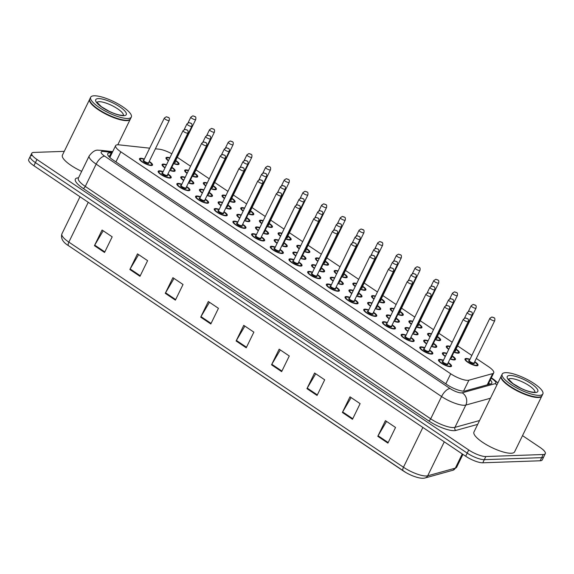 <?xml version="1.0" encoding="UTF-8"?>
<svg xmlns="http://www.w3.org/2000/svg" width="574" height="574" viewBox="0 0 574 574"><rect width="100%" height="100%" fill="white"/><g stroke="black" fill="none" stroke-linecap="round" stroke-linejoin="round"><path stroke-width="0.86" d="M187.024 173.362A7.24 1.973 -154 0 1 184.684 170.356A7.24 1.973 -154 0 1 185.789 169.897A7.24 1.973 -154 0 1 188.494 170.349M194.428 173.075A7.24 1.973 -154 0 1 197.693 176.699A7.24 1.973 -154 0 1 196.581 177.158A7.24 1.973 -154 0 1 192.304 176.168M205.714 185.933A7.24 1.973 -154 0 1 203.368 182.927A7.24 1.973 -154 0 1 204.48 182.467A7.24 1.973 -154 0 1 207.178 182.927M213.112 185.646A7.24 1.973 -154 0 1 216.376 189.277A7.24 1.973 -154 0 1 215.272 189.729A7.24 1.973 -154 0 1 210.995 188.738M224.398 198.504A7.24 1.973 -154 0 1 222.059 195.504A7.24 1.973 -154 0 1 223.164 195.045A7.24 1.973 -154 0 1 225.869 195.497M231.803 198.224A7.24 1.973 -154 0 1 235.067 201.847A7.24 1.973 -154 0 1 233.962 202.306A7.24 1.973 -154 0 1 229.686 201.309M243.089 211.081A7.24 1.973 -154 0 1 240.743 208.075A7.24 1.973 -154 0 1 241.855 207.616A7.24 1.973 -154 0 1 244.553 208.068M250.486 210.794A7.24 1.973 -154 0 1 253.751 214.418A7.24 1.973 -154 0 1 252.646 214.877A7.24 1.973 -154 0 1 248.37 213.887M261.773 223.652A7.24 1.973 -154 0 1 259.434 220.646A7.24 1.973 -154 0 1 260.539 220.186A7.24 1.973 -154 0 1 263.244 220.638M269.177 223.365A7.24 1.973 -154 0 1 272.442 226.988A7.24 1.973 -154 0 1 271.337 227.448A7.24 1.973 -154 0 1 267.061 226.457M280.464 236.223A7.24 1.973 -154 0 1 278.117 233.216A7.24 1.973 -154 0 1 279.229 232.764A7.24 1.973 -154 0 1 281.934 233.216M287.868 235.943A7.24 1.973 -154 0 1 291.133 239.566A7.24 1.973 -154 0 1 290.021 240.025A7.24 1.973 -154 0 1 285.744 239.028M299.147 248.8A7.24 1.973 -154 0 1 296.808 245.794A7.24 1.973 -154 0 1 297.913 245.335A7.24 1.973 -154 0 1 300.618 245.787M306.552 248.513A7.24 1.973 -154 0 1 309.817 252.137A7.24 1.973 -154 0 1 308.712 252.596A7.24 1.973 -154 0 1 304.435 251.606M317.838 261.371A7.24 1.973 -154 0 1 315.492 258.365A7.24 1.973 -154 0 1 316.604 257.905A7.24 1.973 -154 0 1 319.309 258.357M325.243 261.084A7.24 1.973 -154 0 1 328.507 264.707A7.24 1.973 -154 0 1 327.395 265.166A7.24 1.973 -154 0 1 323.119 264.176M336.529 273.942A7.24 1.973 -154 0 1 334.183 270.935A7.24 1.973 -154 0 1 335.288 270.476A7.24 1.973 -154 0 1 337.993 270.935M343.926 273.654A7.24 1.973 -154 0 1 347.191 277.285A7.24 1.973 -154 0 1 346.086 277.744A7.24 1.973 -154 0 1 341.81 276.747M355.213 286.519A7.24 1.973 -154 0 1 352.874 283.513A7.24 1.973 -154 0 1 353.979 283.054A7.24 1.973 -154 0 1 356.684 283.506M362.617 286.232A7.24 1.973 -154 0 1 365.882 289.856A7.24 1.973 -154 0 1 364.77 290.315A7.24 1.973 -154 0 1 360.494 289.325M373.904 299.09A7.24 1.973 -154 0 1 371.557 296.084A7.24 1.973 -154 0 1 372.662 295.624A7.24 1.973 -154 0 1 375.367 296.076M381.301 298.803A7.24 1.973 -154 0 1 384.566 302.426A7.24 1.973 -154 0 1 383.461 302.885A7.24 1.973 -154 0 1 379.184 301.895M392.587 311.66A7.24 1.973 -154 0 1 390.248 308.654A7.24 1.973 -154 0 1 391.353 308.195A7.24 1.973 -154 0 1 394.058 308.654M399.992 311.373A7.24 1.973 -154 0 1 403.257 315.004A7.24 1.973 -154 0 1 402.144 315.456A7.24 1.973 -154 0 1 397.868 314.466M411.278 324.231A7.24 1.973 -154 0 1 408.932 321.232A7.24 1.973 -154 0 1 410.044 320.773A7.24 1.973 -154 0 1 412.742 321.225M418.676 323.951A7.24 1.973 -154 0 1 421.94 327.575A7.24 1.973 -154 0 1 420.835 328.034A7.24 1.973 -154 0 1 416.559 327.037M429.962 336.809A7.24 1.973 -154 0 1 427.623 333.803A7.24 1.973 -154 0 1 428.728 333.343A7.24 1.973 -154 0 1 431.433 333.795M437.366 336.522A7.24 1.973 -154 0 1 440.631 340.145A7.24 1.973 -154 0 1 439.526 340.604A7.24 1.973 -154 0 1 435.25 339.614M448.653 349.379A7.24 1.973 -154 0 1 446.307 346.373A7.24 1.973 -154 0 1 447.419 345.914A7.24 1.973 -154 0 1 450.116 346.366M456.05 349.092A7.24 1.973 -154 0 1 459.315 352.716A7.24 1.973 -154 0 1 458.21 353.175A7.24 1.973 -154 0 1 453.934 352.185M474.741 361.67A7.24 1.973 -154 0 1 478.006 365.294A7.24 1.973 -154 0 1 476.901 365.753A7.24 1.973 -154 0 1 469.137 363.098A7.24 1.973 -154 0 1 464.997 358.944A7.24 1.973 -154 0 1 466.102 358.492A7.24 1.973 -154 0 1 469.862 359.288M168.34 160.792A7.24 1.973 -154 0 1 165.994 157.785A7.24 1.973 -154 0 1 167.106 157.326A7.24 1.973 -154 0 1 169.804 157.778M175.737 160.505A7.24 1.973 -154 0 1 179.002 164.128A7.24 1.973 -154 0 1 177.897 164.587A7.24 1.973 -154 0 1 173.621 163.597M183.58 180.43A7.24 1.973 -154 0 1 180.774 177.108A7.24 1.973 -154 0 1 181.886 176.648A7.24 1.973 -154 0 1 185.122 177.273M190.525 179.827A7.24 1.973 -154 0 1 193.79 183.45A7.24 1.973 -154 0 1 192.677 183.91A7.24 1.973 -154 0 1 188.401 182.919M202.263 193A7.24 1.973 -154 0 1 199.465 189.678A7.24 1.973 -154 0 1 200.57 189.219A7.24 1.973 -154 0 1 203.806 189.843M209.209 192.405A7.24 1.973 -154 0 1 212.473 196.028A7.24 1.973 -154 0 1 211.368 196.487A7.24 1.973 -154 0 1 207.092 195.49M220.954 205.578A7.24 1.973 -154 0 1 218.149 202.256A7.24 1.973 -154 0 1 219.261 201.797A7.24 1.973 -154 0 1 222.497 202.414M227.9 204.975A7.24 1.973 -154 0 1 231.164 208.599A7.24 1.973 -154 0 1 230.052 209.058A7.24 1.973 -154 0 1 225.776 208.068M239.638 218.149A7.24 1.973 -154 0 1 236.84 214.827A7.24 1.973 -154 0 1 237.945 214.367A7.24 1.973 -154 0 1 241.18 214.985M246.583 217.546A7.24 1.973 -154 0 1 249.848 221.169A7.24 1.973 -154 0 1 248.743 221.629A7.24 1.973 -154 0 1 244.467 220.638M258.329 230.719A7.24 1.973 -154 0 1 255.53 227.397A7.24 1.973 -154 0 1 256.635 226.938A7.24 1.973 -154 0 1 259.871 227.562M265.274 230.117A7.24 1.973 -154 0 1 268.539 233.747A7.24 1.973 -154 0 1 267.427 234.206A7.24 1.973 -154 0 1 263.15 233.209M277.012 243.297A7.24 1.973 -154 0 1 274.214 239.975A7.24 1.973 -154 0 1 275.319 239.516A7.24 1.973 -154 0 1 278.555 240.133M283.958 242.694A7.24 1.973 -154 0 1 287.222 246.318A7.24 1.973 -154 0 1 286.117 246.777A7.24 1.973 -154 0 1 281.841 245.787M295.703 255.868A7.24 1.973 -154 0 1 292.905 252.546A7.24 1.973 -154 0 1 294.01 252.086A7.24 1.973 -154 0 1 297.246 252.703M302.649 255.265A7.24 1.973 -154 0 1 305.913 258.888A7.24 1.973 -154 0 1 304.801 259.348A7.24 1.973 -154 0 1 300.525 258.357M314.387 268.438A7.24 1.973 -154 0 1 311.589 265.116A7.24 1.973 -154 0 1 312.701 264.657A7.24 1.973 -154 0 1 315.93 265.281M321.332 267.836A7.24 1.973 -154 0 1 324.597 271.466A7.24 1.973 -154 0 1 323.492 271.918A7.24 1.973 -154 0 1 319.216 270.928M333.078 281.016A7.24 1.973 -154 0 1 330.28 277.694A7.24 1.973 -154 0 1 331.385 277.235A7.24 1.973 -154 0 1 334.62 277.852M340.023 280.413A7.24 1.973 -154 0 1 343.288 284.037A7.24 1.973 -154 0 1 342.176 284.496A7.24 1.973 -154 0 1 337.899 283.499M351.762 293.587A7.24 1.973 -154 0 1 348.963 290.265A7.24 1.973 -154 0 1 350.075 289.805A7.24 1.973 -154 0 1 353.304 290.422M358.707 292.984A7.24 1.973 -154 0 1 361.972 296.607A7.24 1.973 -154 0 1 360.867 297.067A7.24 1.973 -154 0 1 356.59 296.076M370.452 306.157A7.24 1.973 -154 0 1 367.654 302.835A7.24 1.973 -154 0 1 368.759 302.376A7.24 1.973 -154 0 1 371.995 303M377.398 305.555A7.24 1.973 -154 0 1 380.662 309.178A7.24 1.973 -154 0 1 379.558 309.637A7.24 1.973 -154 0 1 375.281 308.647M389.143 318.728A7.24 1.973 -154 0 1 386.338 315.406A7.24 1.973 -154 0 1 387.45 314.947A7.24 1.973 -154 0 1 390.679 315.571M396.082 318.132A7.24 1.973 -154 0 1 399.353 321.756A7.24 1.973 -154 0 1 398.241 322.215A7.24 1.973 -154 0 1 393.965 321.218M407.827 331.306A7.24 1.973 -154 0 1 405.029 327.984A7.24 1.973 -154 0 1 406.134 327.524A7.24 1.973 -154 0 1 409.37 328.141M414.772 330.703A7.24 1.973 -154 0 1 418.037 334.326A7.24 1.973 -154 0 1 416.932 334.786A7.24 1.973 -154 0 1 412.656 333.795M426.518 343.876A7.24 1.973 -154 0 1 423.712 340.554A7.24 1.973 -154 0 1 424.825 340.095A7.24 1.973 -154 0 1 428.061 340.712M433.463 343.274A7.24 1.973 -154 0 1 436.728 346.897A7.24 1.973 -154 0 1 435.616 347.356A7.24 1.973 -154 0 1 431.339 346.366M445.202 356.447A7.24 1.973 -154 0 1 442.403 353.125A7.24 1.973 -154 0 1 443.508 352.666A7.24 1.973 -154 0 1 446.744 353.29M452.147 355.844A7.24 1.973 -154 0 1 455.412 359.475A7.24 1.973 -154 0 1 454.307 359.934A7.24 1.973 -154 0 1 450.03 358.937M164.889 167.859A7.24 1.973 -154 0 1 162.09 164.537A7.24 1.973 -154 0 1 163.195 164.078A7.24 1.973 -154 0 1 166.431 164.695M171.834 167.256A7.24 1.973 -154 0 1 175.099 170.88A7.24 1.973 -154 0 1 173.994 171.339A7.24 1.973 -154 0 1 169.717 170.349M167.931 174.008A7.24 1.973 -154 0 1 171.196 177.631A7.24 1.973 -154 0 1 170.083 178.091A7.24 1.973 -154 0 1 162.327 175.443A7.24 1.973 -154 0 1 158.18 171.289A7.24 1.973 -154 0 1 159.292 170.83A7.24 1.973 -154 0 1 163.052 171.626M186.615 186.579A7.24 1.973 -154 0 1 189.879 190.209A7.24 1.973 -154 0 1 188.774 190.668A7.24 1.973 -154 0 1 181.011 188.014A7.24 1.973 -154 0 1 176.871 183.859A7.24 1.973 -154 0 1 177.976 183.4A7.24 1.973 -154 0 1 181.736 184.204M205.305 199.156A7.24 1.973 -154 0 1 208.57 202.78A7.24 1.973 -154 0 1 207.458 203.239A7.24 1.973 -154 0 1 199.702 200.584A7.24 1.973 -154 0 1 195.562 196.437A7.24 1.973 -154 0 1 196.667 195.978A7.24 1.973 -154 0 1 200.426 196.774M223.989 211.727A7.24 1.973 -154 0 1 227.254 215.35A7.24 1.973 -154 0 1 226.149 215.81A7.24 1.973 -154 0 1 218.385 213.155A7.24 1.973 -154 0 1 214.246 209.008A7.24 1.973 -154 0 1 215.35 208.549A7.24 1.973 -154 0 1 219.11 209.345M242.68 224.298A7.24 1.973 -154 0 1 245.945 227.928A7.24 1.973 -154 0 1 244.833 228.38A7.24 1.973 -154 0 1 237.076 225.733A7.24 1.973 -154 0 1 232.936 221.578A7.24 1.973 -154 0 1 234.041 221.119A7.24 1.973 -154 0 1 237.801 221.923M261.364 236.875A7.24 1.973 -154 0 1 264.628 240.499A7.24 1.973 -154 0 1 263.523 240.958A7.24 1.973 -154 0 1 255.76 238.303A7.24 1.973 -154 0 1 251.62 234.149A7.24 1.973 -154 0 1 252.732 233.697A7.24 1.973 -154 0 1 256.485 234.493M280.055 249.446A7.24 1.973 -154 0 1 283.319 253.069A7.24 1.973 -154 0 1 282.214 253.529A7.24 1.973 -154 0 1 274.451 250.874A7.24 1.973 -154 0 1 270.311 246.727A7.24 1.973 -154 0 1 271.416 246.268A7.24 1.973 -154 0 1 275.176 247.064M298.738 262.017A7.24 1.973 -154 0 1 302.003 265.64A7.24 1.973 -154 0 1 300.898 266.099A7.24 1.973 -154 0 1 293.135 263.452A7.24 1.973 -154 0 1 288.995 259.297A7.24 1.973 -154 0 1 290.107 258.838A7.24 1.973 -154 0 1 293.859 259.642M317.429 274.594A7.24 1.973 -154 0 1 320.694 278.218A7.24 1.973 -154 0 1 319.589 278.677A7.24 1.973 -154 0 1 311.826 276.022A7.24 1.973 -154 0 1 307.686 271.868A7.24 1.973 -154 0 1 308.79 271.409A7.24 1.973 -154 0 1 312.55 272.212M336.12 287.165A7.24 1.973 -154 0 1 339.385 290.788A7.24 1.973 -154 0 1 338.273 291.248A7.24 1.973 -154 0 1 330.509 288.593A7.24 1.973 -154 0 1 326.369 284.446A7.24 1.973 -154 0 1 327.481 283.987A7.24 1.973 -154 0 1 331.241 284.783M354.804 299.736A7.24 1.973 -154 0 1 358.068 303.359A7.24 1.973 -154 0 1 356.963 303.818A7.24 1.973 -154 0 1 349.2 301.171A7.24 1.973 -154 0 1 345.06 297.016A7.24 1.973 -154 0 1 346.165 296.557A7.24 1.973 -154 0 1 349.925 297.361M373.495 312.306A7.24 1.973 -154 0 1 376.759 315.937A7.24 1.973 -154 0 1 375.647 316.396A7.24 1.973 -154 0 1 367.891 313.741A7.24 1.973 -154 0 1 363.744 309.587A7.24 1.973 -154 0 1 364.856 309.128A7.24 1.973 -154 0 1 368.616 309.931M392.178 324.884A7.24 1.973 -154 0 1 395.443 328.507A7.24 1.973 -154 0 1 394.338 328.967A7.24 1.973 -154 0 1 386.575 326.312A7.24 1.973 -154 0 1 382.435 322.165A7.24 1.973 -154 0 1 383.54 321.705A7.24 1.973 -154 0 1 387.299 322.502M410.869 337.455A7.24 1.973 -154 0 1 414.134 341.078A7.24 1.973 -154 0 1 413.022 341.537A7.24 1.973 -154 0 1 405.266 338.882A7.24 1.973 -154 0 1 401.126 334.735A7.24 1.973 -154 0 1 402.231 334.276A7.24 1.973 -154 0 1 405.99 335.072M429.553 350.025A7.24 1.973 -154 0 1 432.818 353.656A7.24 1.973 -154 0 1 431.713 354.108A7.24 1.973 -154 0 1 423.949 351.46A7.24 1.973 -154 0 1 419.809 347.306A7.24 1.973 -154 0 1 420.914 346.847A7.24 1.973 -154 0 1 424.674 347.65M448.244 362.603A7.24 1.973 -154 0 1 451.508 366.226A7.24 1.973 -154 0 1 450.396 366.686A7.24 1.973 -154 0 1 442.64 364.031A7.24 1.973 -154 0 1 438.5 359.876A7.24 1.973 -154 0 1 439.605 359.424A7.24 1.973 -154 0 1 443.365 360.221M149.24 161.438A7.24 1.973 -154 0 1 152.505 165.061A7.24 1.973 -154 0 1 151.4 165.52A7.24 1.973 -154 0 1 143.636 162.865A7.24 1.973 -154 0 1 139.496 158.718A7.24 1.973 -154 0 1 140.601 158.259A7.24 1.973 -154 0 1 144.361 159.055M149.671 148.171L119.076 144.849A13.568 3.695 26 0 0 117.706 144.784A13.568 3.695 26 0 0 115.632 145.645A13.568 3.695 26 0 0 120.827 151.837L450.719 373.789A13.568 3.695 26 0 0 468.901 380.203L492.707 373.595A13.568 3.695 26 0 0 493.719 372.878A13.568 3.695 26 0 0 488.524 366.686L476.305 358.463M171.755 153.775A13.568 3.695 26 0 0 159.185 149.204L155.411 148.795M471.756 355.406L457.614 345.892M452.147 342.212L438.931 333.322M433.456 329.641L420.24 320.744M414.772 317.063L401.556 308.173M396.082 304.493L382.865 295.603M377.398 291.922L364.181 283.025M358.707 279.351L345.491 270.454M340.023 266.774L326.8 257.884M321.332 254.203L308.116 245.306M302.649 241.632L289.425 232.735M283.958 229.055L270.741 220.165M265.274 216.484L252.051 207.587M246.583 203.913L233.367 195.017M227.9 191.336L214.676 182.446M209.209 178.765L195.992 169.875M190.518 166.195L177.301 157.298M522.519 435.63L540.098 447.462A13.568 3.695 -154 0 1 545.3 453.654L543.772 456.782A13.568 3.695 -154 0 1 541.698 457.643L484.312 459.666A13.568 3.695 -154 0 1 467.193 453.101L35.423 162.614A13.568 3.695 -154 0 1 30.228 156.415L28.7 159.543A13.568 3.695 -154 0 0 33.902 165.743L465.672 456.23A13.568 3.695 -154 0 0 482.784 462.795L540.17 460.771A13.568 3.695 -154 0 0 542.251 459.91L543.772 456.782A13.568 3.695 -154 0 1 541.698 457.643L484.312 459.666A13.568 3.695 -154 0 1 467.193 453.101L35.423 162.614A13.568 3.695 -154 0 1 30.228 156.415A13.568 3.695 -154 0 1 32.302 155.554M387.909 443.114L395.536 427.465L385.419 420.656L377.785 436.305L387.909 443.114M386.553 421.416L378.079 435.759A3.616 1.586 123.9 0 0 377.785 436.305M352.486 419.285L360.12 403.637L349.997 396.828L342.369 412.476L352.486 419.285M351.13 397.588L342.664 411.931A3.616 1.586 123.9 0 0 342.369 412.476M317.07 395.457L324.697 379.809L314.581 373L306.947 388.648L317.07 395.457M315.714 373.76L307.241 388.103A3.616 1.586 123.9 0 0 306.947 388.648M281.647 371.622L289.282 355.98L279.165 349.171L271.531 364.82L281.647 371.622M280.291 349.932L271.825 364.275A3.616 1.586 123.9 0 0 271.531 364.82M104.554 252.481L112.188 236.832L102.072 230.023L94.437 245.672L104.554 252.481M103.198 230.784L94.732 245.127A3.616 1.586 123.9 0 0 94.437 245.672M139.977 276.309L147.604 260.661L137.487 253.852L129.853 269.5L139.977 276.309M138.621 254.612L130.147 268.955A3.616 1.586 123.9 0 0 129.853 269.5M175.393 300.137L183.027 284.489L172.903 277.68L165.276 293.328L175.393 300.137M174.037 278.44L165.57 292.783A3.616 1.586 123.9 0 0 165.276 293.328M210.816 323.966L218.443 308.317L208.326 301.508L200.692 317.157L210.816 323.966M209.46 302.276L200.986 316.611A3.616 1.586 123.9 0 0 200.692 317.157M246.232 347.794L253.866 332.145L243.742 325.343L236.115 340.985L246.232 347.794M244.876 326.104L236.402 340.447A3.616 1.586 123.9 0 0 236.115 340.985M452.814 470.271L425.183 477.934C422.486 478.752 418.252 478.027 412.476 475.774A14.838 4.04 -154 0 1 406.012 472.617A14.838 4.04 -154 0 1 403.314 470.938A4.52 1.98 -56.1 0 1 403.271 470.917A4.52 1.98 -56.1 0 1 403.465 467.243A18.095 4.929 26 0 0 427.702 475.803L455.333 468.133A18.095 4.929 26 0 0 456.689 467.179L452.814 470.271A4.52 4.162 -105.5 0 0 455.333 468.133L462.257 453.934M403.235 470.888L68.686 245.808A4.52 1.98 123.9 0 1 68.65 245.787C62.817 242.264 60.571 238.289 61.913 233.855A18.095 4.929 26 0 0 68.844 242.113A4.52 1.98 123.9 0 0 68.65 245.787L406.012 472.617M112.038 153.007L111.184 152.914A13.568 3.695 26 0 0 109.821 152.856A13.568 3.695 26 0 0 107.74 153.717A13.568 3.695 26 0 0 112.942 159.909L446.888 384.58A13.568 3.695 26 0 0 465.062 391.002L490.784 383.863A13.568 3.695 26 0 0 491.796 383.145A13.568 3.695 26 0 0 490.289 379.923M545.3 453.654A13.568 3.695 -154 0 1 543.226 454.515L485.841 456.531A13.568 3.695 -154 0 1 468.721 449.973L36.951 159.479A13.568 3.695 -154 0 1 31.749 153.287A13.568 3.695 -154 0 1 33.83 152.426L64.266 151.357M488.761 383.052A13.568 3.695 -154 0 1 489.708 384.157M108.414 155.984A13.568 3.695 -154 0 1 109.663 156.042L110.517 156.135M130.363 119.005A22.616 6.156 -154 0 1 130.276 119.205A22.616 6.156 -154 0 1 126.818 120.633A22.616 6.156 -154 0 1 102.559 112.346A22.616 6.156 -154 0 1 89.623 99.374A22.616 6.156 -154 0 1 89.731 99.187M81.68 171.339A22.616 6.156 -154 0 1 62.43 155.116L89.623 99.374M128.727 120.016A22.393 6.099 -154 0 1 128.59 120.059A22.393 6.099 -154 0 1 126.739 120.325A22.393 6.099 -154 0 1 105.516 113.638A22.393 6.099 -154 0 1 89.989 101.232A22.393 6.099 -154 0 1 89.939 101.096M131.324 117.053L130.47 118.811A22.616 6.156 -154 0 1 128.87 119.973A22.616 6.156 -154 0 1 127.005 120.246A22.616 6.156 -154 0 1 105.566 113.487A22.616 6.156 -154 0 1 89.881 100.952A22.616 6.156 -154 0 1 89.809 98.986L90.67 97.221A22.616 6.156 -154 0 1 94.129 95.793A22.616 6.156 -154 0 1 118.388 104.081A22.616 6.156 -154 0 1 131.324 117.053A22.616 6.156 -154 0 1 127.866 118.488A22.616 6.156 -154 0 1 103.614 110.194A22.616 6.156 -154 0 1 90.67 97.221M541.892 395.873A22.616 6.156 -154 0 1 541.806 396.074A22.616 6.156 -154 0 1 538.347 397.509A22.616 6.156 -154 0 1 514.096 389.222A22.616 6.156 -154 0 1 501.152 376.25A22.616 6.156 -154 0 1 501.26 376.056M541.806 396.074L514.62 451.824A22.616 6.156 -154 0 1 511.161 453.252A22.616 6.156 -154 0 1 486.903 444.965A22.616 6.156 -154 0 1 473.966 431.992L501.152 376.25M540.263 396.885A22.393 6.099 -154 0 1 540.12 396.928A22.393 6.099 -154 0 1 538.276 397.201A22.393 6.099 -154 0 1 517.045 390.514A22.393 6.099 -154 0 1 501.518 378.101A22.393 6.099 -154 0 1 501.468 377.965M542.861 393.922L542 395.687A22.616 6.156 -154 0 1 540.407 396.849A22.616 6.156 -154 0 1 538.541 397.115A22.616 6.156 -154 0 1 517.095 390.363A22.616 6.156 -154 0 1 501.411 377.828A22.616 6.156 -154 0 1 501.346 375.855L502.2 374.097A22.616 6.156 -154 0 1 505.665 372.662A22.616 6.156 -154 0 1 529.917 380.949A22.616 6.156 -154 0 1 542.861 393.922A22.616 6.156 -154 0 1 539.395 395.357A22.616 6.156 -154 0 1 515.143 387.07A22.616 6.156 -154 0 1 502.2 374.097M115.919 161.911L120.827 151.837M487.218 384.853L492.707 373.595M463.555 391.145L468.901 380.203M445.804 383.855L450.719 373.789M425.183 477.934A4.52 4.162 -105.5 0 0 427.702 475.803L444.269 441.829M88.252 202.313L68.844 242.113L403.465 467.243L422.88 427.443M465.672 456.23L468.721 449.973M482.784 462.795L485.841 456.531M33.902 165.743L36.951 159.479M540.17 460.771L543.226 454.515M246.504 347.234L236.402 340.447M211.081 323.406L200.986 316.611M175.666 299.578L165.57 292.783M140.25 275.75L130.147 268.955M104.827 251.921L94.732 245.127M281.92 371.069L271.825 364.275M317.343 394.898L307.241 388.103M352.759 418.726L342.664 411.931M388.182 442.554L378.079 435.759M112.317 152.44L103.471 151.479A9.048 2.461 26 0 0 102.559 151.436A9.048 2.461 26 0 0 104.64 156.142L450.052 388.533A9.048 2.461 26 0 0 461.467 392.91A9.048 2.461 26 0 0 462.178 392.81L495.19 383.647A9.048 2.461 26 0 0 492.406 379.041L491.136 378.187M490.426 398.241L465.815 405.072A18.095 4.929 -154 0 1 464.395 405.273A18.095 4.929 -154 0 1 441.571 396.519L96.159 164.128A18.095 4.929 -154 0 1 89.228 155.87L78.351 178.17A18.095 4.929 26 0 0 85.282 186.428L430.701 418.819A18.095 4.929 26 0 0 453.525 427.565A18.095 4.929 26 0 0 454.938 427.372L479.548 420.541M477.676 424.38L455.849 430.443A20.355 5.539 -154 0 1 428.577 420.814L83.158 188.423A2.26 0.99 123.9 0 0 85.282 186.428L96.159 164.128A9.048 3.968 -56.1 0 1 104.64 156.142M455.849 430.443A2.26 2.081 74.5 0 1 454.938 427.372L465.815 405.072A9.048 8.323 -105.5 0 0 462.178 392.81M83.158 188.423A20.355 5.539 -154 0 1 78.48 177.84A20.355 5.539 -154 0 1 78.509 177.84M450.052 388.533A9.048 3.968 -56.1 0 0 441.571 396.519L430.701 418.819A2.26 0.99 123.9 0 1 428.577 420.814M496.897 384.967A9.048 8.323 -105.5 0 0 495.19 383.647M492.406 379.041A9.048 3.968 -56.1 0 1 493.64 379.357L491.322 377.8M103.471 151.479A9.048 6.945 -83.8 0 0 100.629 150.309L112.719 151.622M109.663 156.042L111.184 152.914M149.132 161.66L151.665 163.891L151.909 165.255A6.788 1.844 -154 0 1 151.672 165.499M139.661 159.644A6.788 1.844 -154 0 1 139.712 159.307L141.075 158.654L144.253 159.278A6.336 1.722 26 0 0 141.276 158.711A6.336 1.722 26 0 0 142.732 162.004A6.336 1.722 26 0 0 150.725 165.068A6.336 1.722 26 0 0 149.125 161.681M143.844 160.361L143.751 160.311A2.712 0.739 26 0 0 145.308 161.861A2.712 0.739 26 0 0 148.214 162.858A2.712 0.739 26 0 0 148.63 162.686A3.164 0.861 -154 0 1 148.365 163.475A3.164 0.861 -154 0 1 144.368 161.947A3.164 0.861 -154 0 1 143.636 160.297A3.164 0.861 -154 0 1 143.758 160.297M164.358 118.057L166.381 116.759C168.505 117.735 169.818 116.924 169.237 120.44A2.712 0.739 -154 0 1 168.821 120.612A2.712 0.739 -154 0 1 165.908 119.614A2.712 0.739 -154 0 1 164.358 118.057L143.751 160.311M168.089 117.519L167.414 117.067L168.089 117.519M162.255 165.463A6.788 1.844 -154 0 1 162.306 165.125L163.662 164.473L166.317 164.932M166.309 164.946A6.336 1.722 26 0 0 163.87 164.53A6.336 1.722 26 0 0 165.011 167.608M169.825 170.112A6.336 1.722 26 0 0 173.319 170.887A6.336 1.722 26 0 0 171.719 167.5M170.535 168.67A2.712 0.739 26 0 0 170.808 168.677A2.712 0.739 26 0 0 171.224 168.505A3.164 0.861 -154 0 1 170.952 169.294A3.164 0.861 -154 0 1 170.263 169.222M191.415 126.431A2.712 0.739 -154 0 1 188.502 125.433A2.712 0.739 -154 0 1 186.952 123.876L188.975 122.585C191.092 123.561 192.412 122.743 191.831 126.258A2.712 0.739 -154 0 1 191.415 126.431M190.008 122.886L190.683 123.338L190.008 122.886M166.166 158.711A6.788 1.844 -154 0 1 166.209 158.374L167.572 157.714L169.689 158.022A6.336 1.722 26 0 0 167.78 157.778A6.336 1.722 26 0 0 168.469 160.519M173.735 163.36A6.336 1.722 26 0 0 177.222 164.135A6.336 1.722 26 0 0 175.622 160.742M174.439 161.911A2.712 0.739 26 0 0 174.711 161.925A2.712 0.739 26 0 0 175.127 161.753A3.164 0.861 -154 0 1 174.862 162.542A3.164 0.861 -154 0 1 174.166 162.471M195.318 119.679A2.712 0.739 -154 0 1 192.412 118.682A2.712 0.739 -154 0 1 190.855 117.125L192.878 115.826C195.002 116.802 196.322 115.991 195.734 119.507A2.712 0.739 -154 0 1 195.318 119.679M193.912 116.135L194.586 116.587L193.912 116.135M162.93 171.87A6.336 1.722 26 0 0 159.967 171.282A6.336 1.722 26 0 0 161.423 174.575A6.336 1.722 26 0 0 169.409 177.639A6.336 1.722 26 0 0 167.809 174.252L170.349 176.462L170.593 177.825A6.788 1.844 -154 0 1 170.363 178.069M167.048 176.053A3.164 0.861 -154 0 1 163.052 174.518A3.164 0.861 -154 0 1 162.327 172.874A3.164 0.861 -154 0 1 162.442 172.874A2.712 0.739 26 0 0 163.992 174.439A2.712 0.739 26 0 0 166.905 175.429A2.712 0.739 26 0 0 167.321 175.257A3.164 0.861 -154 0 1 167.048 176.053M183.049 130.635L185.065 129.337C187.189 130.312 188.509 129.494 187.928 133.01A2.712 0.739 -154 0 1 187.511 133.182A2.712 0.739 -154 0 1 184.598 132.185A2.712 0.739 -154 0 1 183.049 130.635L162.535 172.932M186.78 130.09L186.105 129.638L186.78 130.09M186.507 186.808L189.04 189.033L189.284 190.403A6.788 1.844 -154 0 1 189.047 190.647M177.036 184.785A6.788 1.844 -154 0 1 177.086 184.448L178.449 183.795L181.628 184.426A6.336 1.722 26 0 0 178.65 183.859A6.336 1.722 26 0 0 180.107 187.146A6.336 1.722 26 0 0 188.1 190.209A6.336 1.722 26 0 0 186.5 186.823M185.739 188.624A3.164 0.861 -154 0 1 181.743 187.088A3.164 0.861 -154 0 1 181.018 185.445A3.164 0.861 -154 0 1 181.133 185.445A2.712 0.739 26 0 0 182.683 187.009A2.712 0.739 26 0 0 185.589 188.007A2.712 0.739 26 0 0 186.005 187.834A3.164 0.861 -154 0 1 185.739 188.624M201.732 143.206L203.756 141.907C205.879 142.883 207.2 142.072 206.611 145.581A2.712 0.739 -154 0 1 206.195 145.753A2.712 0.739 -154 0 1 203.289 144.763A2.712 0.739 -154 0 1 201.732 143.206L181.219 185.51M205.463 142.668L204.789 142.208L205.463 142.668M205.198 199.379L207.731 201.61L207.967 202.974A6.788 1.844 -154 0 1 207.738 203.218M200.304 197.018A6.336 1.722 26 0 0 197.341 196.43A6.336 1.722 26 0 0 198.798 199.723A6.336 1.722 26 0 0 206.784 202.787A6.336 1.722 26 0 0 205.183 199.393M204.423 201.194A3.164 0.861 -154 0 1 200.434 199.666A3.164 0.861 -154 0 1 199.702 198.016A3.164 0.861 -154 0 1 199.817 198.016A2.712 0.739 26 0 0 201.366 199.58A2.712 0.739 26 0 0 204.279 200.577A2.712 0.739 26 0 0 204.696 200.405A3.164 0.861 -154 0 1 204.423 201.194M220.423 155.776L222.447 154.478C224.563 155.454 225.883 154.643 225.302 158.159A2.712 0.739 -154 0 1 224.886 158.331A2.712 0.739 -154 0 1 221.973 157.333A2.712 0.739 -154 0 1 220.423 155.776L199.91 198.08M224.154 155.238L223.48 154.786L224.154 155.238M223.882 211.95L226.414 214.181L226.658 215.544A6.788 1.844 -154 0 1 226.421 215.788M218.995 209.589A6.336 1.722 26 0 0 216.025 209.001A6.336 1.722 26 0 0 217.489 212.294A6.336 1.722 26 0 0 225.474 215.358A6.336 1.722 26 0 0 223.874 211.971M223.386 212.968A3.164 0.861 -154 0 1 223.114 213.765A3.164 0.861 -154 0 1 219.117 212.237A3.164 0.861 -154 0 1 218.393 210.593A3.164 0.861 -154 0 1 218.507 210.593A2.712 0.739 26 0 0 220.057 212.158A2.712 0.739 26 0 0 222.963 213.148A2.712 0.739 26 0 0 223.379 212.976L223.343 213.033M239.107 168.347L241.13 167.056C243.254 168.031 244.574 167.213 243.986 170.729A2.712 0.739 -154 0 1 243.57 170.901A2.712 0.739 -154 0 1 240.664 169.904A2.712 0.739 -154 0 1 239.107 168.347L218.594 210.651M242.838 167.809L242.163 167.357L242.838 167.809M180.946 178.033A6.788 1.844 -154 0 1 180.989 177.696L182.353 177.043L185.007 177.502A6.336 1.722 26 0 0 182.561 177.101A6.336 1.722 26 0 0 183.702 180.179M188.516 182.683A6.336 1.722 26 0 0 192.003 183.458A6.336 1.722 26 0 0 190.403 180.071M189.915 181.068A3.164 0.861 -154 0 1 189.642 181.872A3.164 0.861 -154 0 1 188.954 181.793M189.219 181.24A2.712 0.739 26 0 0 189.499 181.255A2.712 0.739 26 0 0 189.908 181.083L189.872 181.133M210.106 139.001A2.712 0.739 -154 0 1 207.192 138.011A2.712 0.739 -154 0 1 205.636 136.454L207.659 135.155C209.783 136.131 211.103 135.321 210.514 138.829A2.712 0.739 -154 0 1 210.106 139.001M208.692 135.457L209.367 135.909L208.692 135.457M199.63 190.604A6.788 1.844 -154 0 1 199.68 190.274L201.036 189.614L203.691 190.073M203.684 190.094A6.336 1.722 26 0 0 201.244 189.678A6.336 1.722 26 0 0 202.385 192.749M207.207 195.26A6.336 1.722 26 0 0 210.694 196.028A6.336 1.722 26 0 0 209.094 192.642M207.91 193.811A2.712 0.739 26 0 0 208.183 193.825A2.712 0.739 26 0 0 208.599 193.653A3.164 0.861 -154 0 1 208.333 194.442A3.164 0.861 -154 0 1 207.637 194.371M228.789 151.579A2.712 0.739 -154 0 1 225.876 150.582A2.712 0.739 -154 0 1 224.326 149.025L226.35 147.726C228.474 148.702 229.787 147.891 229.205 151.407A2.712 0.739 -154 0 1 228.789 151.579M227.383 148.035L228.057 148.487L227.383 148.035M218.321 203.182A6.788 1.844 -154 0 1 218.364 202.844L219.727 202.192L222.382 202.644M222.368 202.665A6.336 1.722 26 0 0 219.935 202.249A6.336 1.722 26 0 0 221.076 205.327M225.891 207.831A6.336 1.722 26 0 0 229.378 208.606A6.336 1.722 26 0 0 227.778 205.219L230.317 207.429L230.561 208.793A6.788 1.844 -154 0 1 230.332 209.036M226.594 206.382A2.712 0.739 26 0 0 226.874 206.396A2.712 0.739 26 0 0 227.29 206.224A3.164 0.861 -154 0 1 227.017 207.013A3.164 0.861 -154 0 1 226.328 206.941M247.48 164.15A2.712 0.739 -154 0 1 244.567 163.152A2.712 0.739 -154 0 1 243.017 161.595L245.033 160.297C247.157 161.272 248.477 160.462 247.889 163.977A2.712 0.739 -154 0 1 247.48 164.15M246.067 160.605L246.741 161.057L246.067 160.605M96.949 102.387A14.752 4.018 -154 0 1 99.044 101.691A14.752 4.018 -154 0 1 114.405 106.843A14.752 4.018 -154 0 1 123.396 115.281M123.683 115.675A17.012 4.635 -154 0 1 102.229 107.446A17.012 4.635 -154 0 1 98.312 98.606A17.012 4.635 -154 0 1 119.772 106.829A17.012 4.635 -154 0 1 123.683 115.675M508.485 379.256A14.752 4.018 -154 0 1 510.58 378.567A14.752 4.018 -154 0 1 525.942 383.719A14.752 4.018 -154 0 1 534.925 392.157M535.212 392.544A17.012 4.635 -154 0 1 513.759 384.322A17.012 4.635 -154 0 1 509.848 375.475A17.012 4.635 -154 0 1 531.302 383.705A17.012 4.635 -154 0 1 535.212 392.544M242.572 224.52L245.105 226.752L245.349 228.115A6.788 1.844 -154 0 1 245.112 228.359M237.679 222.16A6.336 1.722 26 0 0 234.716 221.578A6.336 1.722 26 0 0 236.172 224.864A6.336 1.722 26 0 0 244.158 227.928A6.336 1.722 26 0 0 242.558 224.542M241.798 226.343A3.164 0.861 -154 0 1 237.808 224.807A3.164 0.861 -154 0 1 237.076 223.164A3.164 0.861 -154 0 1 237.191 223.164A2.712 0.739 26 0 0 238.741 224.728A2.712 0.739 26 0 0 241.654 225.726A2.712 0.739 26 0 0 242.07 225.553A3.164 0.861 -154 0 1 241.798 226.343M257.798 180.925L259.821 179.626C261.938 180.602 263.258 179.791 262.677 183.3A2.712 0.739 -154 0 1 262.261 183.472A2.712 0.739 -154 0 1 259.348 182.482A2.712 0.739 -154 0 1 257.798 180.925L237.284 223.221M261.529 180.387L260.854 179.927L261.529 180.387M251.792 235.075A6.788 1.844 -154 0 1 251.835 234.744L253.199 234.084L256.377 234.716A6.336 1.722 26 0 0 253.407 234.149A6.336 1.722 26 0 0 254.863 237.442A6.336 1.722 26 0 0 262.849 240.499A6.336 1.722 26 0 0 261.249 237.112L263.789 239.329L264.033 240.693A6.788 1.844 -154 0 1 263.796 240.937M260.761 238.117A3.164 0.861 -154 0 1 260.488 238.913A3.164 0.861 -154 0 1 256.492 237.385A3.164 0.861 -154 0 1 255.767 235.735A3.164 0.861 -154 0 1 255.882 235.735M255.968 235.799L255.875 235.742A2.712 0.739 26 0 0 257.432 237.299A2.712 0.739 26 0 0 260.338 238.296A2.712 0.739 26 0 0 260.754 238.124L260.718 238.181M276.481 193.495L278.505 192.197C280.629 193.173 281.949 192.362 281.36 195.877A2.712 0.739 -154 0 1 280.944 196.05A2.712 0.739 -154 0 1 278.038 195.052A2.712 0.739 -154 0 1 276.481 193.495L255.875 235.742M280.212 192.957L279.538 192.505L280.212 192.957M279.947 249.668L282.48 251.9L282.724 253.263A6.788 1.844 -154 0 1 282.487 253.507M275.061 247.308A6.336 1.722 26 0 0 272.09 246.72A6.336 1.722 26 0 0 273.547 250.013A6.336 1.722 26 0 0 281.533 253.077A6.336 1.722 26 0 0 279.933 249.69M279.172 251.484A3.164 0.861 -154 0 1 275.183 249.955A3.164 0.861 -154 0 1 274.451 248.312A3.164 0.861 -154 0 1 274.566 248.312A2.712 0.739 26 0 0 276.116 249.877A2.712 0.739 26 0 0 279.029 250.867A2.712 0.739 26 0 0 279.445 250.695A3.164 0.861 -154 0 1 279.172 251.484M295.172 206.066L297.196 204.767C299.312 205.75 300.632 204.932 300.051 208.448A2.712 0.739 -154 0 1 299.635 208.62A2.712 0.739 -154 0 1 296.722 207.623A2.712 0.739 -154 0 1 295.172 206.066L274.659 248.37M298.903 205.528L298.229 205.076L298.903 205.528M237.005 215.752A6.788 1.844 -154 0 1 237.055 215.415L238.418 214.762L241.066 215.221M241.058 215.243A6.336 1.722 26 0 0 238.619 214.82A6.336 1.722 26 0 0 239.76 217.898M244.581 220.402A6.336 1.722 26 0 0 248.068 221.177A6.336 1.722 26 0 0 246.468 217.79M245.981 218.787A3.164 0.861 -154 0 1 245.708 219.591A3.164 0.861 -154 0 1 245.012 219.512M245.285 218.959A2.712 0.739 26 0 0 245.557 218.967A2.712 0.739 26 0 0 245.973 218.794L245.937 218.852M266.164 176.72A2.712 0.739 -154 0 1 263.258 175.73A2.712 0.739 -154 0 1 261.701 174.173L263.724 172.874C265.848 173.85 267.168 173.032 266.58 176.548A2.712 0.739 -154 0 1 266.164 176.72M264.757 173.176L265.432 173.628L264.757 173.176M255.695 228.323A6.788 1.844 -154 0 1 255.746 227.986L257.102 227.333L259.757 227.792M259.749 227.813A6.336 1.722 26 0 0 257.31 227.397A6.336 1.722 26 0 0 258.451 230.468M263.265 232.979A6.336 1.722 26 0 0 266.752 233.747A6.336 1.722 26 0 0 265.152 230.361L267.692 232.57L267.936 233.941A6.788 1.844 -154 0 1 267.706 234.185M263.975 231.53A2.712 0.739 26 0 0 264.248 231.544A2.712 0.739 26 0 0 264.664 231.372A3.164 0.861 -154 0 1 264.392 232.161A3.164 0.861 -154 0 1 263.703 232.09M284.855 189.291A2.712 0.739 -154 0 1 281.942 188.301A2.712 0.739 -154 0 1 280.392 186.744L282.415 185.445C284.532 186.421 285.852 185.61 285.271 189.119A2.712 0.739 -154 0 1 284.855 189.291M283.448 185.746L284.123 186.206L283.448 185.746M274.379 240.901A6.788 1.844 -154 0 1 274.429 240.563L275.793 239.903L278.44 240.363M278.433 240.384A6.336 1.722 26 0 0 275.994 239.968A6.336 1.722 26 0 0 277.134 243.039M281.956 245.55A6.336 1.722 26 0 0 285.443 246.325A6.336 1.722 26 0 0 283.843 242.931M282.659 244.101A2.712 0.739 26 0 0 282.932 244.115A2.712 0.739 26 0 0 283.348 243.943A3.164 0.861 -154 0 1 283.082 244.732A3.164 0.861 -154 0 1 282.386 244.66M303.538 201.869A2.712 0.739 -154 0 1 300.632 200.871A2.712 0.739 -154 0 1 299.076 199.314L301.099 198.016C303.223 198.991 304.543 198.181 303.955 201.696A2.712 0.739 -154 0 1 303.538 201.869M302.132 198.324L302.807 198.776L302.132 198.324M289.167 260.223A6.788 1.844 -154 0 1 289.21 259.886L290.573 259.233L293.752 259.864A6.336 1.722 26 0 0 290.781 259.29A6.336 1.722 26 0 0 292.238 262.583A6.336 1.722 26 0 0 300.224 265.647A6.336 1.722 26 0 0 298.623 262.261L301.163 264.471L301.407 265.834A6.788 1.844 -154 0 1 301.171 266.078M298.136 263.258A3.164 0.861 -154 0 1 297.863 264.062A3.164 0.861 -154 0 1 293.866 262.526A3.164 0.861 -154 0 1 293.142 260.883A3.164 0.861 -154 0 1 293.257 260.883A2.712 0.739 26 0 0 294.806 262.447A2.712 0.739 26 0 0 297.719 263.444A2.712 0.739 26 0 0 298.128 263.272L298.093 263.322M313.856 218.644L315.879 217.345C318.003 218.321 319.323 217.51 318.735 221.019A2.712 0.739 -154 0 1 318.319 221.191A2.712 0.739 -154 0 1 315.413 220.201A2.712 0.739 -154 0 1 313.856 218.644L293.35 260.94M317.587 218.098L316.913 217.646L317.587 218.098M317.322 274.817L319.854 277.048L320.098 278.412A6.788 1.844 -154 0 1 319.862 278.655M312.435 272.456A6.336 1.722 26 0 0 309.465 271.868A6.336 1.722 26 0 0 310.921 275.161A6.336 1.722 26 0 0 318.914 278.218A6.336 1.722 26 0 0 317.314 274.831M312.034 273.518L311.94 273.461A2.712 0.739 26 0 0 313.49 275.018A2.712 0.739 26 0 0 316.403 276.015A2.712 0.739 26 0 0 316.819 275.843A3.164 0.861 -154 0 1 316.547 276.632A3.164 0.861 -154 0 1 312.557 275.104A3.164 0.861 -154 0 1 311.826 273.454A3.164 0.861 -154 0 1 311.947 273.454M332.547 231.214L334.57 229.916C336.687 230.892 338.007 230.081 337.426 233.596A2.712 0.739 -154 0 1 337.01 233.769A2.712 0.739 -154 0 1 334.097 232.771A2.712 0.739 -154 0 1 332.547 231.214L311.94 273.461M336.278 230.676L335.603 230.217L336.278 230.676M331.119 285.027A6.336 1.722 26 0 0 328.156 284.439A6.336 1.722 26 0 0 329.612 287.732A6.336 1.722 26 0 0 337.598 290.796A6.336 1.722 26 0 0 335.998 287.409L338.538 289.619L338.782 290.982A6.788 1.844 -154 0 1 338.552 291.226M335.238 289.203A3.164 0.861 -154 0 1 331.241 287.674A3.164 0.861 -154 0 1 330.516 286.024A3.164 0.861 -154 0 1 330.631 286.024A2.712 0.739 26 0 0 332.181 287.588A2.712 0.739 26 0 0 335.094 288.586A2.712 0.739 26 0 0 335.51 288.413A3.164 0.861 -154 0 1 335.238 289.203M351.231 243.785L353.254 242.486C355.378 243.462 356.698 242.651 356.11 246.167A2.712 0.739 -154 0 1 355.701 246.339A2.712 0.739 -154 0 1 352.788 245.342A2.712 0.739 -154 0 1 351.231 243.785L330.724 286.089M354.962 243.247L354.287 242.795L354.962 243.247M354.696 299.958L357.229 302.189L357.473 303.553A6.788 1.844 -154 0 1 357.236 303.797M345.225 297.942A6.788 1.844 -154 0 1 345.275 297.605L346.631 296.952L349.817 297.583A6.336 1.722 26 0 0 346.839 297.009A6.336 1.722 26 0 0 348.296 300.302A6.336 1.722 26 0 0 356.289 303.366A6.336 1.722 26 0 0 354.689 299.98M349.408 298.659L349.315 298.609A2.712 0.739 26 0 0 350.872 300.166A2.712 0.739 26 0 0 353.778 301.156A2.712 0.739 26 0 0 354.194 300.984A3.164 0.861 -154 0 1 353.928 301.781A3.164 0.861 -154 0 1 349.932 300.245A3.164 0.861 -154 0 1 349.2 298.602A3.164 0.861 -154 0 1 349.322 298.602M369.921 256.363L371.945 255.064C374.069 256.04 375.382 255.222 374.8 258.738A2.712 0.739 -154 0 1 374.384 258.91A2.712 0.739 -154 0 1 371.471 257.913A2.712 0.739 -154 0 1 369.921 256.363L349.315 298.609M373.652 255.817L372.978 255.365L373.652 255.817M368.494 310.168A6.336 1.722 26 0 0 365.53 309.587A6.336 1.722 26 0 0 366.987 312.873A6.336 1.722 26 0 0 374.973 315.937A6.336 1.722 26 0 0 373.373 312.55L375.913 314.76L376.157 316.131A6.788 1.844 -154 0 1 375.927 316.374M372.612 314.351A3.164 0.861 -154 0 1 368.616 312.816A3.164 0.861 -154 0 1 367.891 311.173A3.164 0.861 -154 0 1 368.006 311.173A2.712 0.739 26 0 0 369.556 312.737A2.712 0.739 26 0 0 372.469 313.734A2.712 0.739 26 0 0 372.885 313.562A3.164 0.861 -154 0 1 372.612 314.351M388.612 268.933L390.629 267.635C392.752 268.61 394.073 267.8 393.491 271.308A2.712 0.739 -154 0 1 393.075 271.48A2.712 0.739 -154 0 1 390.162 270.49A2.712 0.739 -154 0 1 388.612 268.933L368.099 311.237M392.343 268.395L391.662 267.936L392.343 268.395M293.07 253.471A6.788 1.844 -154 0 1 293.12 253.134L294.476 252.481L297.131 252.94A6.336 1.722 26 0 0 294.684 252.538A6.336 1.722 26 0 0 295.825 255.617M300.64 258.121A6.336 1.722 26 0 0 304.127 258.896A6.336 1.722 26 0 0 302.527 255.509L305.074 257.719L305.318 259.082A6.788 1.844 -154 0 1 305.081 259.326M301.35 256.678A2.712 0.739 26 0 0 301.623 256.686A2.712 0.739 26 0 0 302.039 256.513A3.164 0.861 -154 0 1 301.766 257.303A3.164 0.861 -154 0 1 301.077 257.231M322.229 214.439A2.712 0.739 -154 0 1 319.316 213.442A2.712 0.739 -154 0 1 317.766 211.885L319.79 210.593C321.906 211.569 323.227 210.751 322.645 214.267A2.712 0.739 -154 0 1 322.229 214.439M320.823 210.895L321.497 211.347L320.823 210.895M311.761 266.042A6.788 1.844 -154 0 1 311.804 265.705L313.167 265.052L315.822 265.511M315.808 265.532A6.336 1.722 26 0 0 313.375 265.116A6.336 1.722 26 0 0 314.516 268.187M319.331 270.698A6.336 1.722 26 0 0 322.818 271.466A6.336 1.722 26 0 0 321.218 268.08M320.034 269.249A2.712 0.739 26 0 0 320.306 269.263A2.712 0.739 26 0 0 320.723 269.091A3.164 0.861 -154 0 1 320.457 269.88A3.164 0.861 -154 0 1 319.761 269.802M340.913 227.01A2.712 0.739 -154 0 1 338.007 226.02A2.712 0.739 -154 0 1 336.45 224.463L338.473 223.164C340.597 224.14 341.917 223.329 341.329 226.838A2.712 0.739 -154 0 1 340.913 227.01M339.507 223.465L340.181 223.925L339.507 223.465M330.445 278.612A6.788 1.844 -154 0 1 330.495 278.282L331.851 277.622L334.506 278.081M334.498 278.103A6.336 1.722 26 0 0 332.059 277.687A6.336 1.722 26 0 0 333.2 280.758M338.014 283.269A6.336 1.722 26 0 0 341.501 284.037A6.336 1.722 26 0 0 339.901 280.65L342.448 282.867L342.692 284.23A6.788 1.844 -154 0 1 342.456 284.474M338.725 281.82A2.712 0.739 26 0 0 338.997 281.834A2.712 0.739 26 0 0 339.413 281.662A3.164 0.861 -154 0 1 339.141 282.451A3.164 0.861 -154 0 1 338.452 282.379M359.604 239.588A2.712 0.739 -154 0 1 356.691 238.59A2.712 0.739 -154 0 1 355.141 237.033L357.164 235.735C359.281 236.71 360.601 235.9 360.02 239.415A2.712 0.739 -154 0 1 359.604 239.588M358.198 236.043L358.872 236.495L358.198 236.043M349.136 291.19A6.788 1.844 -154 0 1 349.179 290.853L350.542 290.2L353.197 290.659A6.336 1.722 26 0 0 350.75 290.257A6.336 1.722 26 0 0 351.891 293.336M356.705 295.84A6.336 1.722 26 0 0 360.192 296.615A6.336 1.722 26 0 0 358.592 293.228M358.104 294.225A3.164 0.861 -154 0 1 357.832 295.022A3.164 0.861 -154 0 1 357.136 294.95M357.408 294.397A2.712 0.739 26 0 0 357.681 294.405A2.712 0.739 26 0 0 358.097 294.232L358.061 294.29M378.288 252.158A2.712 0.739 -154 0 1 375.382 251.161A2.712 0.739 -154 0 1 373.825 249.604L375.848 248.312C377.972 249.288 379.292 248.47 378.704 251.986A2.712 0.739 -154 0 1 378.288 252.158M376.881 248.614L377.556 249.066L376.881 248.614M367.819 303.761A6.788 1.844 -154 0 1 367.869 303.424L369.226 302.771L371.88 303.23M371.873 303.251A6.336 1.722 26 0 0 369.434 302.828A6.336 1.722 26 0 0 370.574 305.906M375.389 308.41A6.336 1.722 26 0 0 378.883 309.185A6.336 1.722 26 0 0 377.283 305.798M376.099 306.968A2.712 0.739 26 0 0 376.372 306.982A2.712 0.739 26 0 0 376.788 306.81A3.164 0.861 -154 0 1 376.515 307.599A3.164 0.861 -154 0 1 375.826 307.521M396.978 264.729A2.712 0.739 -154 0 1 394.065 263.739A2.712 0.739 -154 0 1 392.516 262.182L394.539 260.883C396.656 261.859 397.976 261.048 397.395 264.557A2.712 0.739 -154 0 1 396.978 264.729M395.572 261.184L396.247 261.636L395.572 261.184M392.071 325.106L394.603 327.338L394.847 328.701A6.788 1.844 -154 0 1 394.611 328.945M382.6 323.09A6.788 1.844 -154 0 1 382.65 322.753L384.013 322.093L387.192 322.724A6.336 1.722 26 0 0 384.214 322.158A6.336 1.722 26 0 0 385.671 325.451A6.336 1.722 26 0 0 393.664 328.515A6.336 1.722 26 0 0 392.064 325.121M391.303 326.922A3.164 0.861 -154 0 1 387.306 325.393A3.164 0.861 -154 0 1 386.575 323.743A3.164 0.861 -154 0 1 386.697 323.743A2.712 0.739 26 0 0 388.246 325.307A2.712 0.739 26 0 0 391.152 326.305A2.712 0.739 26 0 0 391.568 326.132A3.164 0.861 -154 0 1 391.303 326.922M407.296 281.504L409.319 280.205C411.443 281.181 412.763 280.37 412.175 283.886A2.712 0.739 -154 0 1 411.759 284.058A2.712 0.739 -154 0 1 408.853 283.061A2.712 0.739 -154 0 1 407.296 281.504L386.783 323.808M411.027 280.966L410.353 280.514L411.027 280.966M410.762 337.677L413.294 339.908L413.531 341.272A6.788 1.844 -154 0 1 413.302 341.516M405.868 335.316A6.336 1.722 26 0 0 402.905 334.728A6.336 1.722 26 0 0 404.361 338.021A6.336 1.722 26 0 0 412.347 341.085A6.336 1.722 26 0 0 410.747 337.699M409.987 339.492A3.164 0.861 -154 0 1 405.997 337.964A3.164 0.861 -154 0 1 405.266 336.321A3.164 0.861 -154 0 1 405.38 336.321A2.712 0.739 26 0 0 406.93 337.885A2.712 0.739 26 0 0 409.843 338.875A2.712 0.739 26 0 0 410.259 338.703A3.164 0.861 -154 0 1 409.987 339.492M425.987 294.075L428.01 292.783C430.127 293.759 431.447 292.941 430.866 296.457A2.712 0.739 -154 0 1 430.45 296.629A2.712 0.739 -154 0 1 427.537 295.632A2.712 0.739 -154 0 1 425.987 294.075L405.474 336.378M429.718 293.536L429.043 293.084L429.718 293.536M429.445 350.248L431.978 352.479L432.222 353.842A6.788 1.844 -154 0 1 431.985 354.086M424.559 347.887A6.336 1.722 26 0 0 421.589 347.306A6.336 1.722 26 0 0 423.052 350.592A6.336 1.722 26 0 0 431.038 353.656A6.336 1.722 26 0 0 429.438 350.269M428.678 352.07A3.164 0.861 -154 0 1 424.681 350.535A3.164 0.861 -154 0 1 423.956 348.892A3.164 0.861 -154 0 1 424.071 348.892A2.712 0.739 26 0 0 425.621 350.456A2.712 0.739 26 0 0 428.527 351.453A2.712 0.739 26 0 0 428.943 351.281A3.164 0.861 -154 0 1 428.678 352.07M444.671 306.652L446.694 305.354C448.818 306.329 450.138 305.519 449.55 309.027A2.712 0.739 -154 0 1 449.133 309.199A2.712 0.739 -154 0 1 446.228 308.209A2.712 0.739 -154 0 1 444.671 306.652L424.157 348.949M448.402 306.114L447.727 305.655L448.402 306.114M448.136 362.825L450.669 365.057L450.913 366.42A6.788 1.844 -154 0 1 450.676 366.664M443.243 360.465A6.336 1.722 26 0 0 440.28 359.876A6.336 1.722 26 0 0 441.736 363.17A6.336 1.722 26 0 0 449.722 366.226A6.336 1.722 26 0 0 448.122 362.84M447.361 364.641A3.164 0.861 -154 0 1 443.372 363.112A3.164 0.861 -154 0 1 442.64 361.462A3.164 0.861 -154 0 1 442.755 361.462A2.712 0.739 26 0 0 444.305 363.026A2.712 0.739 26 0 0 447.218 364.024A2.712 0.739 26 0 0 447.634 363.851A3.164 0.861 -154 0 1 447.361 364.641M463.361 319.223L465.385 317.924C467.501 318.9 468.822 318.089 468.241 321.605A2.712 0.739 -154 0 1 467.824 321.777A2.712 0.739 -154 0 1 464.911 320.78A2.712 0.739 -154 0 1 463.361 319.223L442.848 361.527M467.093 318.685L466.418 318.233L467.093 318.685M386.51 316.331A6.788 1.844 -154 0 1 386.553 316.001L387.916 315.341L390.571 315.8A6.336 1.722 26 0 0 388.124 315.406A6.336 1.722 26 0 0 389.265 318.477M394.08 320.988A6.336 1.722 26 0 0 397.567 321.756A6.336 1.722 26 0 0 395.967 318.369M395.479 319.374A3.164 0.861 -154 0 1 395.206 320.17A3.164 0.861 -154 0 1 394.517 320.098M394.783 319.539A2.712 0.739 26 0 0 395.063 319.553A2.712 0.739 26 0 0 395.472 319.381L395.436 319.438M415.662 277.307A2.712 0.739 -154 0 1 412.756 276.309A2.712 0.739 -154 0 1 411.199 274.752L413.223 273.454C415.346 274.429 416.667 273.619 416.078 277.134A2.712 0.739 -154 0 1 415.662 277.307M414.256 273.762L414.93 274.214L414.256 273.762M405.194 328.909A6.788 1.844 -154 0 1 405.244 328.572L406.6 327.919L409.255 328.371M409.248 328.393A6.336 1.722 26 0 0 406.808 327.976A6.336 1.722 26 0 0 407.949 331.055M412.771 333.559A6.336 1.722 26 0 0 416.258 334.333A6.336 1.722 26 0 0 414.658 330.947M413.474 332.109A2.712 0.739 26 0 0 413.746 332.124A2.712 0.739 26 0 0 414.163 331.951A3.164 0.861 -154 0 1 413.897 332.741A3.164 0.861 -154 0 1 413.201 332.669M434.353 289.877A2.712 0.739 -154 0 1 431.44 288.88A2.712 0.739 -154 0 1 429.89 287.323L431.913 286.024C434.037 287 435.35 286.189 434.769 289.705A2.712 0.739 -154 0 1 434.353 289.877M432.947 286.333L433.621 286.785L432.947 286.333M423.885 341.48A6.788 1.844 -154 0 1 423.928 341.143L425.291 340.49L427.946 340.949M427.931 340.97A6.336 1.722 26 0 0 425.499 340.547A6.336 1.722 26 0 0 426.64 343.625M431.454 346.129A6.336 1.722 26 0 0 434.941 346.904A6.336 1.722 26 0 0 433.341 343.517L435.881 345.727L436.125 347.091A6.788 1.844 -154 0 1 435.896 347.335M432.157 344.687A2.712 0.739 26 0 0 432.437 344.694A2.712 0.739 26 0 0 432.853 344.522A3.164 0.861 -154 0 1 432.581 345.318A3.164 0.861 -154 0 1 431.892 345.239M453.044 302.448A2.712 0.739 -154 0 1 450.131 301.458A2.712 0.739 -154 0 1 448.581 299.901L450.597 298.602C452.721 299.578 454.041 298.76 453.453 302.276A2.712 0.739 -154 0 1 453.044 302.448M451.63 298.903L452.305 299.355L451.63 298.903M442.568 354.05A6.788 1.844 -154 0 1 442.619 353.713L443.982 353.06L446.629 353.519M446.622 353.541A6.336 1.722 26 0 0 444.183 353.125A6.336 1.722 26 0 0 445.324 356.196M450.145 358.707A6.336 1.722 26 0 0 453.632 359.475A6.336 1.722 26 0 0 452.032 356.088M451.544 357.093A3.164 0.861 -154 0 1 451.272 357.889A3.164 0.861 -154 0 1 450.576 357.817M450.848 357.258A2.712 0.739 26 0 0 451.121 357.272A2.712 0.739 26 0 0 451.537 357.1L451.501 357.15M471.728 315.018A2.712 0.739 -154 0 1 468.815 314.028A2.712 0.739 -154 0 1 467.265 312.471L469.288 311.173C471.412 312.148 472.732 311.338 472.144 314.846A2.712 0.739 -154 0 1 471.728 315.018M470.321 311.474L470.996 311.933L470.321 311.474M184.85 171.282A6.788 1.844 -154 0 1 184.9 170.944L186.256 170.291L188.372 170.593M188.365 170.622A6.336 1.722 26 0 0 186.464 170.349A6.336 1.722 26 0 0 187.153 173.09M192.419 175.931A6.336 1.722 26 0 0 195.906 176.706A6.336 1.722 26 0 0 194.306 173.319M193.129 174.489A2.712 0.739 26 0 0 193.402 174.496A2.712 0.739 26 0 0 193.818 174.324A3.164 0.861 -154 0 1 193.546 175.12A3.164 0.861 -154 0 1 192.857 175.041M214.009 132.25A2.712 0.739 -154 0 1 211.096 131.252A2.712 0.739 -154 0 1 209.546 129.695L211.569 128.404C213.686 129.38 215.006 128.562 214.425 132.077A2.712 0.739 -154 0 1 214.009 132.25M212.602 128.705L213.277 129.157L212.602 128.705M203.54 183.852A6.788 1.844 -154 0 1 203.583 183.515L204.947 182.862L207.063 183.171M207.049 183.192A6.336 1.722 26 0 0 205.155 182.927A6.336 1.722 26 0 0 205.844 185.667M211.11 188.509A6.336 1.722 26 0 0 214.597 189.277A6.336 1.722 26 0 0 212.997 185.89M212.509 186.894A3.164 0.861 -154 0 1 212.237 187.691A3.164 0.861 -154 0 1 211.541 187.612M211.813 187.059A2.712 0.739 26 0 0 212.086 187.074A2.712 0.739 26 0 0 212.502 186.902L212.466 186.952M232.692 144.82A2.712 0.739 -154 0 1 229.787 143.83A2.712 0.739 -154 0 1 228.23 142.273L230.253 140.974C232.377 141.95 233.697 141.139 233.109 144.648A2.712 0.739 -154 0 1 232.692 144.82M231.286 141.276L231.961 141.735L231.286 141.276M222.224 196.423A6.788 1.844 -154 0 1 222.274 196.093L223.63 195.433L225.747 195.741M225.74 195.763A6.336 1.722 26 0 0 223.838 195.497A6.336 1.722 26 0 0 224.527 198.238M229.794 201.079A6.336 1.722 26 0 0 233.288 201.854A6.336 1.722 26 0 0 231.688 198.461L234.228 200.678L234.472 202.041A6.788 1.844 -154 0 1 234.235 202.285M230.504 199.63A2.712 0.739 26 0 0 230.777 199.644A2.712 0.739 26 0 0 231.193 199.472A3.164 0.861 -154 0 1 230.92 200.261A3.164 0.861 -154 0 1 230.231 200.19M251.383 157.398A2.712 0.739 -154 0 1 248.47 156.401A2.712 0.739 -154 0 1 246.92 154.844L248.944 153.545C251.06 154.521 252.381 153.71 251.799 157.226A2.712 0.739 -154 0 1 251.383 157.398M249.977 153.854L250.651 154.306L249.977 153.854M240.915 209.001A6.788 1.844 -154 0 1 240.958 208.663L242.321 208.01L244.438 208.312M244.424 208.34A6.336 1.722 26 0 0 242.529 208.068A6.336 1.722 26 0 0 243.218 210.809M248.485 213.65A6.336 1.722 26 0 0 251.972 214.425A6.336 1.722 26 0 0 250.372 211.038M249.884 212.036A3.164 0.861 -154 0 1 249.611 212.832A3.164 0.861 -154 0 1 248.922 212.76M249.188 212.208A2.712 0.739 26 0 0 249.468 212.215A2.712 0.739 26 0 0 249.877 212.043L249.841 212.1M270.067 169.969A2.712 0.739 -154 0 1 267.161 168.971A2.712 0.739 -154 0 1 265.604 167.414L267.627 166.123C269.751 167.099 271.072 166.281 270.483 169.796A2.712 0.739 -154 0 1 270.067 169.969M268.661 166.424L269.335 166.876L268.661 166.424M259.599 221.571A6.788 1.844 -154 0 1 259.649 221.234L261.005 220.581L263.122 220.89M263.114 220.911A6.336 1.722 26 0 0 261.213 220.638A6.336 1.722 26 0 0 261.909 223.386M267.175 226.228A6.336 1.722 26 0 0 270.663 226.995A6.336 1.722 26 0 0 269.062 223.609M267.879 224.778A2.712 0.739 26 0 0 268.151 224.793A2.712 0.739 26 0 0 268.567 224.621A3.164 0.861 -154 0 1 268.302 225.41A3.164 0.861 -154 0 1 267.606 225.331M288.758 182.539A2.712 0.739 -154 0 1 285.845 181.549A2.712 0.739 -154 0 1 284.295 179.992L286.318 178.693C288.442 179.669 289.755 178.858 289.174 182.367A2.712 0.739 -154 0 1 288.758 182.539M287.352 178.995L288.026 179.454L287.352 178.995M278.29 234.142A6.788 1.844 -154 0 1 278.333 233.812L279.696 233.152L281.812 233.46A6.336 1.722 26 0 0 279.904 233.216A6.336 1.722 26 0 0 280.593 235.957M285.859 238.798A6.336 1.722 26 0 0 289.346 239.566A6.336 1.722 26 0 0 287.746 236.179L290.286 238.397L290.53 239.76A6.788 1.844 -154 0 1 290.3 240.004M287.258 237.184A3.164 0.861 -154 0 1 286.986 237.98A3.164 0.861 -154 0 1 286.297 237.909M286.562 237.349A2.712 0.739 26 0 0 286.842 237.363A2.712 0.739 26 0 0 287.258 237.191L287.215 237.249M307.449 195.117A2.712 0.739 -154 0 1 304.536 194.12A2.712 0.739 -154 0 1 302.986 192.563L305.002 191.264C307.126 192.24 308.446 191.429 307.858 194.945A2.712 0.739 -154 0 1 307.449 195.117M306.035 191.573L306.71 192.025L306.035 191.573M296.973 246.72A6.788 1.844 -154 0 1 297.023 246.382L298.387 245.729L300.496 246.031M300.489 246.052A6.336 1.722 26 0 0 298.588 245.787A6.336 1.722 26 0 0 299.284 248.528M304.55 251.369A6.336 1.722 26 0 0 308.037 252.144A6.336 1.722 26 0 0 306.437 248.757M305.253 249.92A2.712 0.739 26 0 0 305.526 249.934A2.712 0.739 26 0 0 305.942 249.762A3.164 0.861 -154 0 1 305.677 250.551A3.164 0.861 -154 0 1 304.981 250.479M326.132 207.688A2.712 0.739 -154 0 1 323.219 206.69A2.712 0.739 -154 0 1 321.67 205.133L323.693 203.835C325.817 204.818 327.13 204 326.549 207.515A2.712 0.739 -154 0 1 326.132 207.688M324.726 204.143L325.401 204.595L324.726 204.143M315.664 259.29A6.788 1.844 -154 0 1 315.714 258.953L317.07 258.3L319.187 258.601M319.173 258.63A6.336 1.722 26 0 0 317.279 258.357A6.336 1.722 26 0 0 317.967 261.105M323.234 263.94A6.336 1.722 26 0 0 326.721 264.714A6.336 1.722 26 0 0 325.121 261.328L327.661 263.538L327.905 264.901A6.788 1.844 -154 0 1 327.675 265.145M323.937 262.497A2.712 0.739 26 0 0 324.217 262.505A2.712 0.739 26 0 0 324.633 262.332A3.164 0.861 -154 0 1 324.36 263.129A3.164 0.861 -154 0 1 323.671 263.05M344.823 220.258A2.712 0.739 -154 0 1 341.91 219.268A2.712 0.739 -154 0 1 340.36 217.711L342.377 216.412C344.5 217.388 345.821 216.57 345.239 220.086A2.712 0.739 -154 0 1 344.823 220.258M343.417 216.714L344.091 217.166L343.417 216.714M334.348 271.861A6.788 1.844 -154 0 1 334.398 271.524L335.761 270.871L337.878 271.179M337.864 271.201A6.336 1.722 26 0 0 335.962 270.935A6.336 1.722 26 0 0 336.658 273.676M341.925 276.517A6.336 1.722 26 0 0 345.412 277.285A6.336 1.722 26 0 0 343.812 273.898M342.628 275.068A2.712 0.739 26 0 0 342.9 275.082A2.712 0.739 26 0 0 343.317 274.91A3.164 0.861 -154 0 1 343.051 275.699A3.164 0.861 -154 0 1 342.355 275.628M363.507 232.829A2.712 0.739 -154 0 1 360.601 231.839A2.712 0.739 -154 0 1 359.044 230.282L361.068 228.983C363.191 229.959 364.512 229.148 363.923 232.664A2.712 0.739 -154 0 1 363.507 232.829M362.101 229.284L362.775 229.744L362.101 229.284M353.039 284.439A6.788 1.844 -154 0 1 353.089 284.101L354.445 283.448L356.562 283.75M356.547 283.771A6.336 1.722 26 0 0 354.653 283.506A6.336 1.722 26 0 0 355.342 286.247M360.608 289.088A6.336 1.722 26 0 0 364.095 289.863A6.336 1.722 26 0 0 362.495 286.469M361.319 287.639A2.712 0.739 26 0 0 361.591 287.653A2.712 0.739 26 0 0 362.007 287.481A3.164 0.861 -154 0 1 361.735 288.27A3.164 0.861 -154 0 1 361.046 288.198M382.198 245.407A2.712 0.739 -154 0 1 379.285 244.409A2.712 0.739 -154 0 1 377.735 242.852L379.758 241.554C381.875 242.529 383.195 241.719 382.614 245.234A2.712 0.739 -154 0 1 382.198 245.407M380.792 241.862L381.466 242.314L380.792 241.862M371.73 297.009A6.788 1.844 -154 0 1 371.773 296.672L373.136 296.019L375.252 296.32M375.238 296.349A6.336 1.722 26 0 0 373.344 296.076A6.336 1.722 26 0 0 374.033 298.817M379.299 301.659A6.336 1.722 26 0 0 382.786 302.433A6.336 1.722 26 0 0 381.186 299.047M380.002 300.216A2.712 0.739 26 0 0 380.275 300.224A2.712 0.739 26 0 0 380.691 300.051A3.164 0.861 -154 0 1 380.426 300.848A3.164 0.861 -154 0 1 379.73 300.769M400.882 257.977A2.712 0.739 -154 0 1 397.976 256.98A2.712 0.739 -154 0 1 396.419 255.423L398.442 254.131C400.566 255.107 401.886 254.289 401.298 257.805A2.712 0.739 -154 0 1 400.882 257.977M399.475 254.433L400.15 254.885L399.475 254.433M390.413 309.58A6.788 1.844 -154 0 1 390.464 309.243L391.82 308.59L393.936 308.898M393.929 308.92A6.336 1.722 26 0 0 392.028 308.654A6.336 1.722 26 0 0 392.716 311.395M397.983 314.236A6.336 1.722 26 0 0 401.47 315.004A6.336 1.722 26 0 0 399.87 311.617M398.693 312.787A2.712 0.739 26 0 0 398.966 312.801A2.712 0.739 26 0 0 399.382 312.629A3.164 0.861 -154 0 1 399.109 313.418A3.164 0.861 -154 0 1 398.421 313.339M419.572 270.548A2.712 0.739 -154 0 1 416.659 269.558A2.712 0.739 -154 0 1 415.11 268.001L417.133 266.702C419.25 267.678 420.57 266.867 419.989 270.376A2.712 0.739 -154 0 1 419.572 270.548M418.166 267.003L418.841 267.462L418.166 267.003M409.104 322.15A6.788 1.844 -154 0 1 409.147 321.82L410.51 321.16L412.627 321.469M412.613 321.49A6.336 1.722 26 0 0 410.719 321.225A6.336 1.722 26 0 0 411.407 323.966M416.674 326.807A6.336 1.722 26 0 0 420.161 327.582A6.336 1.722 26 0 0 418.561 324.188M418.073 325.193A3.164 0.861 -154 0 1 417.8 325.989A3.164 0.861 -154 0 1 417.104 325.917M417.377 325.358A2.712 0.739 26 0 0 417.65 325.372A2.712 0.739 26 0 0 418.066 325.2L418.03 325.257M438.256 283.126A2.712 0.739 -154 0 1 435.35 282.128A2.712 0.739 -154 0 1 433.793 280.571L435.817 279.273C437.94 280.248 439.261 279.438 438.672 282.953A2.712 0.739 -154 0 1 438.256 283.126M436.85 279.581L437.524 280.033L436.85 279.581M427.788 334.728A6.788 1.844 -154 0 1 427.838 334.391L429.194 333.738L431.311 334.039M431.304 334.068A6.336 1.722 26 0 0 429.402 333.795A6.336 1.722 26 0 0 430.091 336.536M435.357 339.377A6.336 1.722 26 0 0 438.852 340.152A6.336 1.722 26 0 0 437.245 336.766L439.792 338.976L440.036 340.339A6.788 1.844 -154 0 1 439.799 340.583M436.068 337.935A2.712 0.739 26 0 0 436.34 337.942A2.712 0.739 26 0 0 436.757 337.77A3.164 0.861 -154 0 1 436.484 338.56A3.164 0.861 -154 0 1 435.795 338.488M456.947 295.696A2.712 0.739 -154 0 1 454.034 294.699A2.712 0.739 -154 0 1 452.484 293.142L454.508 291.85C456.624 292.826 457.944 292.008 457.363 295.524A2.712 0.739 -154 0 1 456.947 295.696M455.541 292.152L456.215 292.604L455.541 292.152M446.479 347.299A6.788 1.844 -154 0 1 446.522 346.961L447.885 346.309L450.002 346.617M449.987 346.639A6.336 1.722 26 0 0 448.093 346.366A6.336 1.722 26 0 0 448.782 349.114M454.048 351.955A6.336 1.722 26 0 0 457.535 352.723A6.336 1.722 26 0 0 455.935 349.336M455.447 350.334A3.164 0.861 -154 0 1 455.175 351.137A3.164 0.861 -154 0 1 454.479 351.058M454.751 350.506A2.712 0.739 26 0 0 455.031 350.52A2.712 0.739 26 0 0 455.44 350.348L455.404 350.398M475.631 308.267A2.712 0.739 -154 0 1 472.725 307.277A2.712 0.739 -154 0 1 471.168 305.72L473.191 304.421C475.315 305.397 476.635 304.586 476.047 308.094A2.712 0.739 -154 0 1 475.631 308.267M474.224 304.722L474.899 305.181L474.224 304.722M465.162 359.869A6.788 1.844 -154 0 1 465.213 359.539L466.569 358.879L469.754 359.511M469.747 359.532A6.336 1.722 26 0 0 466.777 358.944A6.336 1.722 26 0 0 468.233 362.237A6.336 1.722 26 0 0 476.226 365.294A6.336 1.722 26 0 0 474.626 361.907L477.166 364.124L477.41 365.487A6.788 1.844 -154 0 1 477.173 365.731M469.137 360.529A3.164 0.861 -154 0 1 469.259 360.529A2.712 0.739 26 0 0 470.802 362.094A2.712 0.739 26 0 0 473.715 363.091A2.712 0.739 26 0 0 474.131 362.919A3.164 0.861 -154 0 1 473.866 363.708A3.164 0.861 -154 0 1 469.869 362.18A3.164 0.861 -154 0 1 469.137 360.529M494.322 320.844A2.712 0.739 -154 0 1 491.409 319.847A2.712 0.739 -154 0 1 489.859 318.29L491.882 316.992C494.006 317.967 495.319 317.157 494.738 320.672A2.712 0.739 -154 0 1 494.322 320.844M492.915 317.3L493.59 317.752L492.915 317.3M489.435 384.236L488.61 383.36M109.842 157.513L115.632 145.645M487.986 384.637L493.719 372.878M456.689 467.179L462.931 454.386M61.913 233.855L80.001 196.76M100.629 150.309L98.419 150.223C95.535 149.721 92.471 151.601 89.228 155.87M31.749 153.287L30.228 156.415M497.895 382.923L493.64 379.357M169.237 120.44L148.594 162.743M171.188 168.562L191.831 126.258M186.952 123.876L184.197 129.53M174.503 171.074L174.259 169.71L171.726 167.479M175.092 161.811L195.734 119.507M190.855 117.125L188.1 122.779M178.406 164.322L178.162 162.959L175.63 160.727M162.944 171.856L159.759 171.224L158.402 171.877M187.928 133.01L167.278 175.314M206.611 145.581L185.969 187.885M200.319 196.997L197.133 196.365L195.777 197.026M225.302 158.159L204.653 200.462M219.003 209.567L215.824 208.943L214.461 209.596M243.986 170.729L223.379 212.976M205.636 136.454L202.88 142.101M210.514 138.829L189.908 181.083M193.187 183.644L192.943 182.281L190.41 180.049M208.563 193.711L229.205 151.407M224.326 149.025L221.571 154.679M211.878 196.222L211.634 194.859L209.101 192.627M227.247 206.281L247.889 163.977M243.017 161.595L240.255 167.249M96.791 102.631L96.877 102.194L101.411 106.742L109.175 111.306C114.484 113.874 118.976 115.231 122.649 115.367L123.589 115.216L123.302 115.561M130.276 119.205L117.799 144.784M508.32 379.5L508.413 379.07L512.948 383.619L520.711 388.182C526.014 390.751 530.505 392.107 534.179 392.243L535.119 392.092L534.832 392.429M237.693 222.145L234.508 221.514L233.152 222.167M262.677 183.3L242.027 225.604M281.36 195.877L260.754 238.124M275.068 247.286L271.882 246.662L270.526 247.315M300.051 208.448L279.402 250.752M261.701 174.173L258.946 179.82M266.58 176.548L245.973 218.794M249.252 221.363L249.008 220L246.476 217.768M264.621 231.422L285.271 189.119M280.392 186.744L277.629 192.398M283.312 244L303.955 201.696M299.076 199.314L296.32 204.968M286.627 246.511L286.383 245.148L283.85 242.917M318.735 221.019L298.128 263.272M312.443 272.435L309.257 271.803L307.901 272.463M337.426 233.596L316.783 275.893M331.126 285.005L327.948 284.381L326.584 285.034M356.11 246.167L335.467 288.471M374.8 258.738L354.158 301.041M368.508 310.154L365.322 309.522L363.966 310.175M393.491 271.308L372.842 313.612M301.996 256.571L322.645 214.267M317.766 211.885L315.004 217.539M320.687 269.141L341.329 226.838M336.45 224.463L333.695 230.117M324.001 271.653L323.758 270.289L321.225 268.058M339.37 281.719L360.02 239.415M355.141 237.033L352.386 242.687M373.825 249.604L371.069 255.258M378.704 251.986L358.097 294.232M361.376 296.801L361.132 295.438L358.599 293.206M376.752 306.86L397.395 264.557M392.516 262.182L389.76 267.828M380.067 309.372L379.823 308.008L377.29 305.777M412.175 283.886L391.533 326.19M405.883 335.295L402.697 334.671L401.341 335.324M430.866 296.457L410.216 338.76M424.566 347.873L421.388 347.241L420.024 347.894M449.55 309.027L428.907 351.331M443.257 360.443L440.071 359.812L438.715 360.472M468.241 321.605L447.591 363.909M411.199 274.752L408.444 280.406M416.078 277.134L395.472 319.381M398.751 321.949L398.507 320.586L395.974 318.355M414.127 332.009L434.769 289.705M429.89 287.323L427.135 292.977M417.441 334.52L417.198 333.157L414.665 330.925M432.81 344.579L453.453 302.276M448.581 299.901L445.819 305.547M467.265 312.471L464.51 318.125M472.144 314.846L451.537 357.1M454.816 359.668L454.572 358.298L452.039 356.074M193.775 174.381L214.425 132.077M209.546 129.695L206.791 135.349M197.097 176.892L196.853 175.529L194.321 173.298M228.23 142.273L225.474 147.927M233.109 144.648L212.502 186.902M215.781 189.463L215.537 188.1L213.004 185.868M231.15 199.53L251.799 157.226M246.92 154.844L244.165 160.498M265.604 167.414L262.849 173.068M270.483 169.796L249.877 212.043M253.156 214.611L252.912 213.248L250.379 211.017M268.532 224.671L289.174 182.367M284.295 179.992L281.54 185.639M271.846 227.182L271.602 225.819L269.07 223.587M302.986 192.563L300.224 198.217M307.858 194.945L287.258 237.191M305.906 249.819L326.549 207.515M321.67 205.133L318.914 210.787M309.221 252.33L308.977 250.967L306.444 248.736M324.59 262.39L345.239 220.086M340.36 217.711L337.598 223.358M343.281 274.96L363.923 232.664M359.044 230.282L356.289 235.936M346.596 277.479L346.352 276.116L343.819 273.884M361.964 287.538L382.614 245.234M377.735 242.852L374.973 248.506M365.279 290.049L365.042 288.686L362.51 286.455M380.655 300.109L401.298 257.805M396.419 255.423L393.664 261.077M383.97 302.62L383.726 301.257L381.193 299.025M399.339 312.679L419.989 270.376M415.11 268.001L412.354 273.654M402.661 315.191L402.417 313.827L399.884 311.596M433.793 280.571L431.038 286.225M438.672 282.953L418.066 325.2M421.345 327.768L421.101 326.405L418.568 324.174M436.714 337.828L457.363 295.524M452.484 293.142L449.729 298.796M471.168 305.72L468.413 311.366M476.047 308.094L455.44 350.348M458.719 352.91L458.475 351.546L455.943 349.315M474.095 362.976L494.738 320.672M489.859 318.29L469.345 360.594"/></g></svg>

